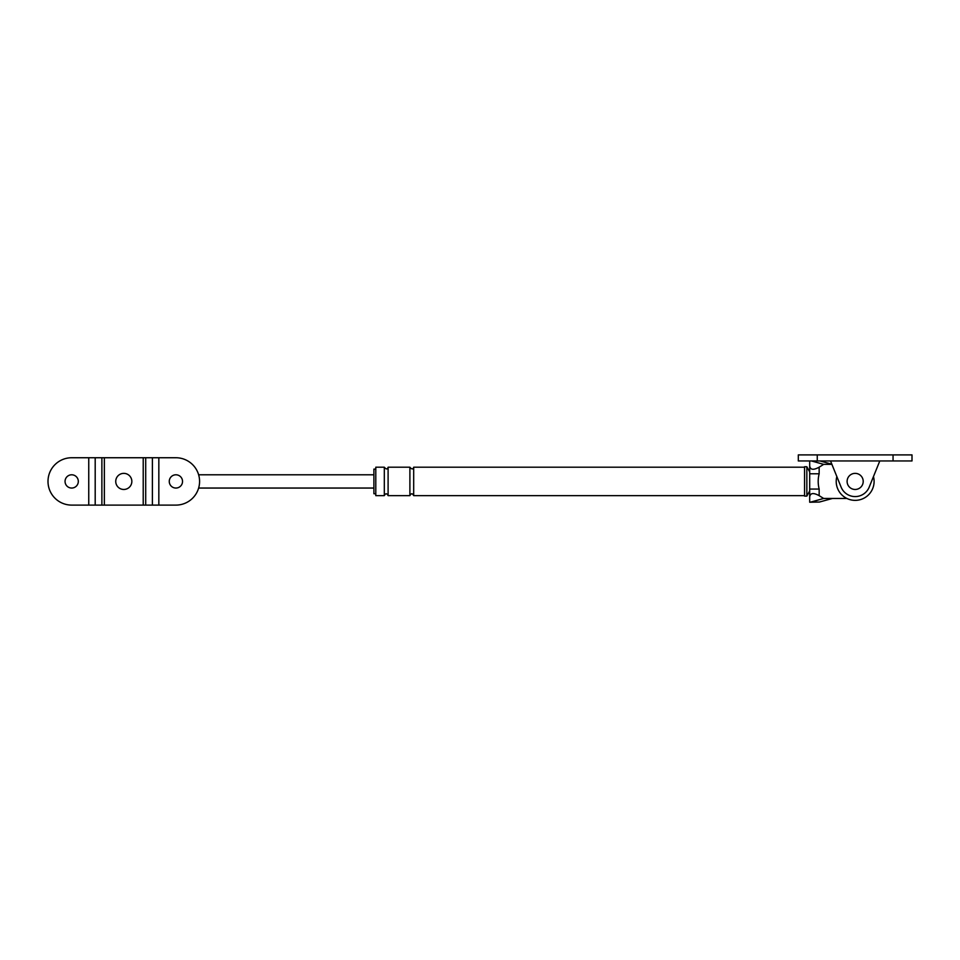 <?xml version="1.0" encoding="UTF-8"?>
<svg xmlns="http://www.w3.org/2000/svg" width="960" height="960" viewBox="0 0 960 960"><rect width="100%" height="100%" fill="white"/><g stroke="black" fill="none" stroke-linecap="round" stroke-linejoin="round"><path stroke-width="1.44" d="M873.468 476.568A18.948 18.948 0 0 1 855.156 500.364A18.948 18.948 0 0 1 836.844 476.568M88.752 457.74L71.688 457.74A23.688 23.688 0 0 0 48 481.416A23.688 23.688 0 0 0 71.688 505.104L95.196 505.104L95.196 457.74L88.752 457.74L88.752 505.104M71.688 474.792A6.636 6.636 0 0 0 65.052 481.416A6.636 6.636 0 0 0 71.688 488.052A6.636 6.636 0 0 0 78.312 481.416A6.636 6.636 0 0 0 71.688 474.792M95.196 505.104L152.388 505.104L152.388 457.74L95.196 457.74M152.388 457.74L175.896 457.74A23.688 23.688 0 0 1 199.584 481.416A23.688 23.688 0 0 1 175.896 505.104L158.832 505.104L158.832 457.74M152.388 505.104L158.832 505.104M175.896 474.792A6.636 6.636 0 0 0 169.26 481.416A6.636 6.636 0 0 0 175.896 488.052A6.636 6.636 0 0 0 182.532 481.416A6.636 6.636 0 0 0 175.896 474.792M830.532 460.956L841.104 487.104A15.156 15.156 0 0 0 869.208 487.104L879.792 460.956M817.26 460.956L798.312 460.956L798.312 454.896L817.26 454.896L817.26 460.956L912 460.956L912 454.896L817.26 454.896M847.104 481.416A8.052 8.052 0 0 1 855.156 473.364A8.052 8.052 0 0 1 863.208 481.416A8.052 8.052 0 0 1 855.156 489.468A8.052 8.052 0 0 1 847.104 481.416M115.74 481.416A8.052 8.052 0 0 1 123.792 473.364A8.052 8.052 0 0 1 131.844 481.416A8.052 8.052 0 0 1 123.792 489.468A8.052 8.052 0 0 1 115.74 481.416M811.488 460.956L823.668 464.364L819.156 467.184L819.156 473.784C817.872 478.848 817.872 483.936 819.156 489.06L819.156 495.66L823.668 498.468L810.912 502.044L819.396 502.044L832.416 498.468L846.9 498.468M809.688 460.956L809.688 465.972C810.288 469.896 813.444 470.304 819.156 467.184M819.156 495.66C813.444 492.54 810.288 492.948 809.688 496.872L809.688 502.236L810.912 502.044M819.972 460.956L831.84 464.208M832.416 498.468L823.668 498.468M831.912 464.364L823.668 464.364M809.688 490.896L806.844 496.104L804.564 496.104L804.564 466.74L806.844 466.74L809.688 471.948M809.688 502.236L819.396 502.044M809.688 496.872L809.688 465.972M809.688 473.784L819.156 473.784M809.688 489.06L819.156 489.06M375.792 493.74L373.896 493.74L373.896 469.104L375.792 469.104M384.312 495.636L375.792 495.636L375.792 467.208L384.312 467.208L384.312 495.636C385.584 493.188 386.844 493.188 388.104 495.636L388.104 467.208C387.468 469.488 386.208 469.488 384.312 467.208M806.844 496.104L806.844 466.74M388.104 495.636L409.896 495.636C411.156 493.188 412.416 493.188 413.688 495.636L413.688 467.208L804.564 467.208M409.896 495.636L409.896 467.208L388.104 467.208M101.88 505.104L101.88 457.74M104.352 505.104L104.352 457.74M143.22 505.104L143.22 457.74M145.704 505.104L145.704 457.74M893.052 454.896L893.052 460.956M413.688 495.636L804.564 495.636M413.688 467.208C413.064 469.476 411.792 469.476 409.896 467.208M198.636 488.052L373.896 488.052M198.636 474.792L373.896 474.792"/></g></svg>
